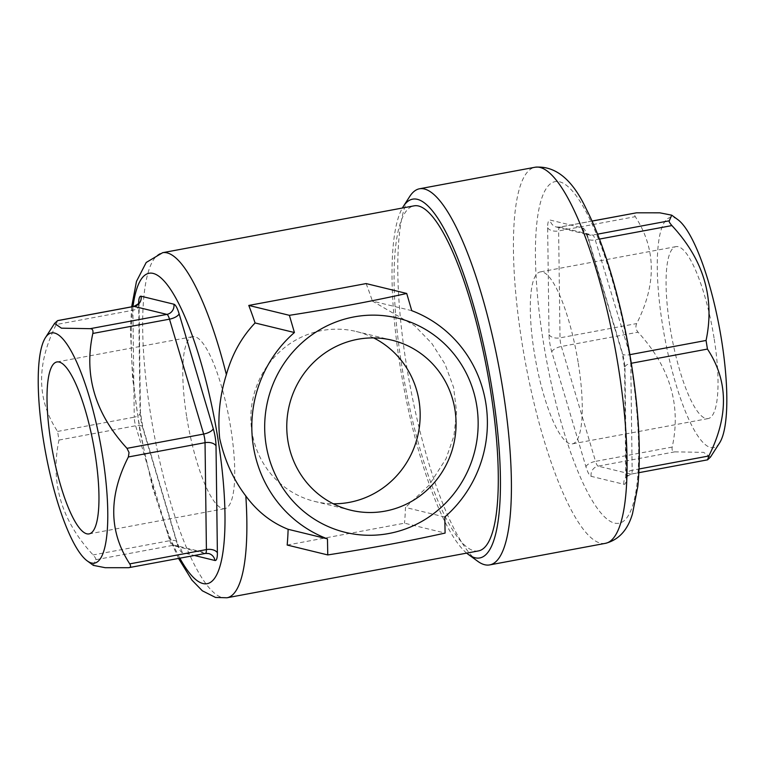 <?xml version="1.0" encoding="UTF-8"?>
<svg xmlns="http://www.w3.org/2000/svg" width="765" height="765" viewBox="0 0 765 765"><rect width="100%" height="100%" fill="white"/><g stroke="black" fill="none" stroke-linecap="round" stroke-linejoin="round"><path stroke-width="0.57" stroke-dasharray="3.83 2.87" d="M287.171 545.043L404.503 523.183L445.096 533.071M444.8 517.016L405.46 507.434A175.52 41.664 79.4 0 1 404.503 523.183M411.742 310.666L372.412 301.094L414.63 325.68L431.756 343.351L445.048 364.14L453.588 387.396L456.581 411.809L453.913 435.964L446.062 458.675L428.926 485.393L405.46 507.434M366.119 283.576A175.52 41.664 79.4 0 1 372.412 301.094M373.655 337.91A87.468 84.485 103.7 0 0 356.203 331.484A87.468 84.485 103.7 0 0 251.991 432.034A87.468 84.485 103.7 0 0 314.826 501.457A87.468 84.485 103.7 0 0 333.282 503.772M478.364 550.943A175.52 41.664 79.4 0 1 405.259 386.029A175.52 41.664 79.4 0 1 414.075 205.852M466.66 553.124A182.539 43.328 79.4 0 1 403.624 386.335A182.539 43.328 79.4 0 1 402.371 208.032M477.666 561.242A191.317 45.412 79.4 0 1 409.954 385.158A191.317 45.412 79.4 0 1 409.715 196.49M578.283 363.251A87.468 20.76 79.4 0 1 572.306 443.882A87.468 20.76 79.4 0 1 535.873 361.692A87.468 20.76 79.4 0 1 540.262 271.91A87.468 20.76 79.4 0 1 578.283 363.251M186.765 417.279A87.468 20.76 -100.6 0 0 224.776 508.62A87.468 20.76 -100.6 0 0 229.165 418.838A87.468 20.76 -100.6 0 0 192.742 336.648A87.468 20.76 -100.6 0 0 186.765 417.279M710.465 457.107L703.599 452.354L674.807 451.857C672.569 451.79 671.699 450.203 672.206 447.076C681.338 405.307 669.949 367.009 638.048 332.192C635.811 329.486 635.352 326.617 636.671 323.566C656.628 284.437 656.179 248.797 635.294 216.658C633.908 214.277 634.319 212.995 636.518 212.813M719.53 443.002A117.112 27.798 79.4 0 1 663.207 329.093A117.112 27.798 79.4 0 1 677.933 219.718M714.051 337.958A87.468 20.76 -100.6 0 0 676.04 246.617A87.468 20.76 -100.6 0 0 671.641 336.399A87.468 20.76 -100.6 0 0 708.074 418.589A87.468 20.76 -100.6 0 0 714.051 337.958M93.34 565.364L95.73 559.731L172.402 545.445L205.183 553.43A8.778 8.472 -76.3 0 1 208.644 553.525L175.854 545.541A8.778 8.472 103.7 0 0 172.402 545.445A8.778 2.085 79.4 0 1 169.792 540.673A8.778 3.452 -16.6 0 1 176.983 542.012A8.778 3.452 -16.6 0 1 176.954 542.959A17.547 4.169 79.4 0 0 182.156 552.502L194.406 555.486M95.73 559.731C96.275 559.139 95.405 557.551 93.129 554.95C61.429 520.793 50.041 482.495 58.972 440.066L57.595 431.441C36.73 399.923 36.271 364.283 56.227 324.542L132.89 310.255L134.258 417.164A8.778 5.02 -0.7 0 0 140.435 412.278A8.778 5.02 -0.7 0 0 140.033 410.824A17.547 4.169 79.4 0 0 142.797 428.065L176.954 542.959M57.452 320.698L56.227 324.542M226.937 597.781A175.52 41.664 79.4 0 1 222.405 597.618A175.52 41.664 79.4 0 1 152.187 423.676A175.52 41.664 79.4 0 1 162.649 252.689M179.861 558.201A157.963 37.495 79.4 0 1 132.986 306.574M605.287 543.37A191.317 45.412 79.4 0 1 525.612 363.605A191.317 45.412 79.4 0 1 535.213 167.219M630.714 362.811A173.76 41.243 79.4 0 1 588.84 494.649A173.76 41.243 79.4 0 1 541.496 199.053A173.76 41.243 79.4 0 1 630.714 362.811M138.666 303.37A17.547 4.169 79.4 0 0 138.666 303.915L140.033 410.824M672.206 447.076L595.543 461.362L561.386 346.469A8.778 2.085 79.4 0 1 560.009 337.853L558.632 230.944A8.778 2.085 79.4 0 1 559.626 227.09A8.778 2.085 79.4 0 1 559.856 227.1L592.043 221.104M582.882 228.027A17.547 4.169 79.4 0 1 588.084 237.571L622.241 352.464A17.547 4.169 79.4 0 1 625.005 369.705L626.372 476.605A17.547 4.169 79.4 0 1 623.934 484.302L591.144 476.318A17.547 4.169 79.4 0 1 585.942 466.765L551.785 351.871A17.547 4.169 79.4 0 1 549.021 334.64L547.654 227.731A17.547 4.169 79.4 0 1 550.092 220.043L582.882 228.027A8.778 8.472 103.7 0 0 589.193 234.989L556.404 227.004A8.778 8.472 -76.3 0 0 559.856 227.1L592.645 235.085A8.778 2.085 79.4 0 1 595.247 239.856L629.872 354.664M597.542 234.167L592.645 235.085A8.778 8.472 103.7 0 1 589.193 234.989L585.875 233.076L588.056 238.517A8.778 3.452 163.4 0 0 595.247 239.856L599.454 239.072M626.372 476.605A8.778 5.02 179.3 0 1 625.98 475.161A8.778 5.02 179.3 0 1 632.158 470.274L630.781 363.365L631.297 363.27M674.807 451.857L598.144 466.134L630.934 474.118A8.778 2.085 79.4 0 0 631.163 474.128A8.778 2.085 79.4 0 0 632.158 470.274L639.071 468.983M623.934 484.302A8.778 8.472 -76.3 0 1 630.934 474.118L707.596 459.832M551.785 351.871A8.778 3.452 -16.6 0 1 561.386 346.469L638.048 332.192M549.021 334.64A8.778 5.02 179.3 0 0 560.009 337.853L636.671 323.566M547.654 227.731A8.778 5.02 -0.7 0 0 558.632 230.944L635.294 216.658M128.52 567.716L205.183 553.43A8.778 2.085 79.4 0 0 205.412 553.439M57.595 431.441L134.258 417.164A8.778 2.085 79.4 0 0 135.635 425.78L169.792 540.673L93.129 554.95M58.972 440.066L135.635 425.78A8.778 3.452 163.4 0 1 142.826 427.128A8.778 3.452 163.4 0 1 142.797 428.065M588.084 237.571A8.778 3.452 163.4 0 0 588.056 238.517L622.213 353.401A8.778 3.452 163.4 0 0 629.404 354.75A8.778 2.085 79.4 0 1 630.781 363.365A8.778 5.02 179.3 0 0 624.613 368.252L622.213 353.401A8.778 3.452 163.4 0 1 622.241 352.464M592.024 221.056L559.626 227.09L556.404 227.004A8.778 8.472 -76.3 0 1 550.092 220.043M625.005 369.705A8.778 5.02 179.3 0 1 624.613 368.252L625.78 478.345C625.024 477.848 626.812 476.442 631.163 474.128L638.899 472.684M591.144 476.318A8.778 8.472 -76.3 0 1 598.144 466.134A8.778 2.085 79.4 0 1 595.543 461.362A8.778 3.452 163.4 0 0 585.942 466.765M182.156 552.502A8.778 8.472 103.7 0 0 175.854 545.541L179.163 547.453L176.983 542.012L142.826 427.128L140.435 412.278L139.067 305.369A8.778 5.02 179.3 0 1 132.89 310.255A8.778 2.085 79.4 0 1 133.885 306.402M138.666 303.915A8.778 5.02 179.3 0 1 139.067 305.369L139.106 303.476M392.101 340.224L356.203 331.484M350.724 510.198L314.826 501.457M131.676 306.813L130.433 328.912L132.555 377.872L140.129 432.359L152.627 487.649L168.491 535.94L178.551 558.44M89.008 533.913L224.776 508.62M56.973 361.941L192.742 336.648M676.04 246.617L540.262 271.91M708.074 418.589L572.306 443.882"/><path stroke-width="1.15" d="M294.41 332.526A121.692 117.542 -76.3 0 0 327.468 538.876L288.128 529.294A175.52 41.664 -100.6 0 1 287.171 545.043L327.764 554.931C369.849 548.4 408.959 541.113 445.096 533.071L444.8 517.016A121.692 117.542 -76.3 0 0 411.742 310.666L406.722 293.464C370.738 301.477 331.628 308.764 289.39 315.323L294.41 332.526L255.08 322.954A175.52 41.664 -100.6 0 0 248.788 305.436L366.119 283.576L406.722 293.464M226.383 374.611C219.813 395.467 217.576 416.705 219.67 438.316C224.585 460.358 233.306 479.579 245.823 495.978A175.52 41.664 79.4 0 1 226.937 597.781L478.364 550.943A175.52 41.664 79.4 0 0 497.25 449.141A175.52 41.664 79.4 0 0 418.608 206.014A175.52 41.664 79.4 0 0 414.075 205.852L162.649 252.689A175.52 41.664 79.4 0 1 226.383 374.611C232.015 354.367 241.587 337.155 255.08 322.954M288.128 529.294C271.355 522.629 257.26 511.517 245.823 495.978M248.788 305.436L289.39 315.323M333.282 503.772A87.468 84.485 103.7 0 0 417.604 436.452A87.468 84.485 103.7 0 0 373.655 337.91M327.468 538.876L327.764 554.931M339.536 530.776A110.284 106.526 103.7 0 0 477.896 431.164A110.284 106.526 103.7 0 0 354.071 316.901A110.284 106.526 103.7 0 0 264.939 419.258A110.284 106.526 103.7 0 0 339.536 530.776M287.889 440.774A87.468 84.485 -76.3 0 1 392.101 340.224A87.468 84.485 -76.3 0 1 453.502 445.192A87.468 84.485 -76.3 0 1 350.724 510.198A87.468 84.485 -76.3 0 1 287.889 440.774M402.371 208.032A182.539 43.328 79.4 0 1 403.394 206.33A182.539 43.328 79.4 0 1 492.115 389.576A182.539 43.328 79.4 0 1 468.228 554.348A182.539 43.328 79.4 0 1 466.66 553.124M403.394 206.33L409.715 196.49A191.317 45.412 79.4 0 1 419.564 188.764A191.317 45.412 79.4 0 1 502.71 388.553A191.317 45.412 79.4 0 1 489.638 564.914A191.317 45.412 79.4 0 1 477.666 561.242L468.228 554.348M629.872 354.664L706.066 340.463C714.998 298.034 703.618 259.737 671.909 225.579C669.633 222.969 668.773 221.381 669.308 220.798L671.699 215.166L659.812 212.823L636.518 212.813L592.024 221.056M706.066 340.463L707.443 349.079C728.318 380.607 728.777 416.246 708.82 455.988L707.596 459.832L710.465 457.107L719.53 443.002A117.112 27.798 79.4 0 0 721.51 339.775A117.112 27.798 79.4 0 0 677.933 219.718L671.699 215.156M638.899 472.684L707.596 459.832M90.232 328.673L166.894 314.396L134.114 306.411A8.778 2.085 79.4 0 0 133.885 306.402L57.605 320.611L54.583 323.423L61.439 328.175L90.232 328.673C92.479 328.749 93.349 330.337 92.833 333.454C83.71 375.223 95.09 413.521 126.99 448.338L129.036 452.526L128.377 456.963C108.41 496.093 108.869 531.732 129.744 563.872L206.407 549.586A8.778 2.085 79.4 0 1 205.412 553.439L128.52 567.716L105.235 567.707L93.34 565.364L87.114 560.812A117.112 27.798 79.4 0 1 45.661 453.014A117.112 27.798 79.4 0 1 45.518 337.528A117.112 27.798 79.4 0 1 102.443 455.099A117.112 27.798 79.4 0 1 87.114 560.812M128.52 567.716C130.719 567.534 131.131 566.253 129.744 563.872M50.997 442.572A87.468 20.76 79.4 0 1 56.973 361.941A87.468 20.76 79.4 0 1 93.397 444.13A87.468 20.76 79.4 0 1 89.008 533.913A87.468 20.76 79.4 0 1 50.997 442.572M132.986 306.574A157.963 37.495 79.4 0 1 206.215 381.811A157.963 37.495 79.4 0 1 202.878 583.504A157.963 37.495 79.4 0 1 179.861 558.201M419.564 188.764L535.213 167.219A191.317 45.412 79.4 0 1 618.359 367.009A191.317 45.412 79.4 0 1 605.287 543.37L489.638 564.914M138.666 303.37A17.547 4.169 79.4 0 1 141.114 296.227L173.894 304.212A17.547 4.169 79.4 0 1 179.106 313.765L213.263 428.649A17.547 4.169 79.4 0 1 216.017 445.89L217.384 552.799A17.547 4.169 79.4 0 1 214.946 560.487L194.406 555.486M592.043 221.104L636.518 212.813M669.308 220.798L597.542 234.167M671.909 225.579L599.454 239.072M639.071 468.983L708.82 455.988M631.297 363.27L707.443 349.079M217.384 552.799A8.778 5.02 -0.7 0 0 206.407 549.586L205.039 442.677A8.778 5.02 179.3 0 1 216.017 445.89M128.377 456.963L205.039 442.677A8.778 2.085 79.4 0 0 203.653 434.061L169.495 319.168A8.778 3.452 163.4 0 0 179.106 313.765M92.833 333.454L169.495 319.168A8.778 2.085 79.4 0 0 166.894 314.396A8.778 8.472 -76.3 0 0 173.894 304.212M126.99 448.338L203.653 434.061A8.778 3.452 -16.6 0 0 213.263 428.649M57.452 320.698L134.114 306.411A8.778 8.472 103.7 0 0 141.114 296.227M205.412 553.439L208.644 553.525A8.778 8.472 -76.3 0 1 214.946 560.487M178.551 558.44L191.919 580.09L202.304 590.781L215.491 597.436L226.937 597.781M162.649 252.689L146.211 262.472L136.476 281.386L131.676 306.813M535.213 167.219C555.466 165.546 572.516 179.555 586.373 209.228C604.819 245.049 621.916 304.288 631.278 363.155C638.928 411.627 641.108 452.679 637.828 486.301L632.521 513.64C627.759 530.088 618.684 539.994 605.287 543.37M45.518 337.528L54.516 323.528M133.885 306.402C138.226 304.088 140.024 302.682 139.268 302.185L139.106 303.476"/></g></svg>
